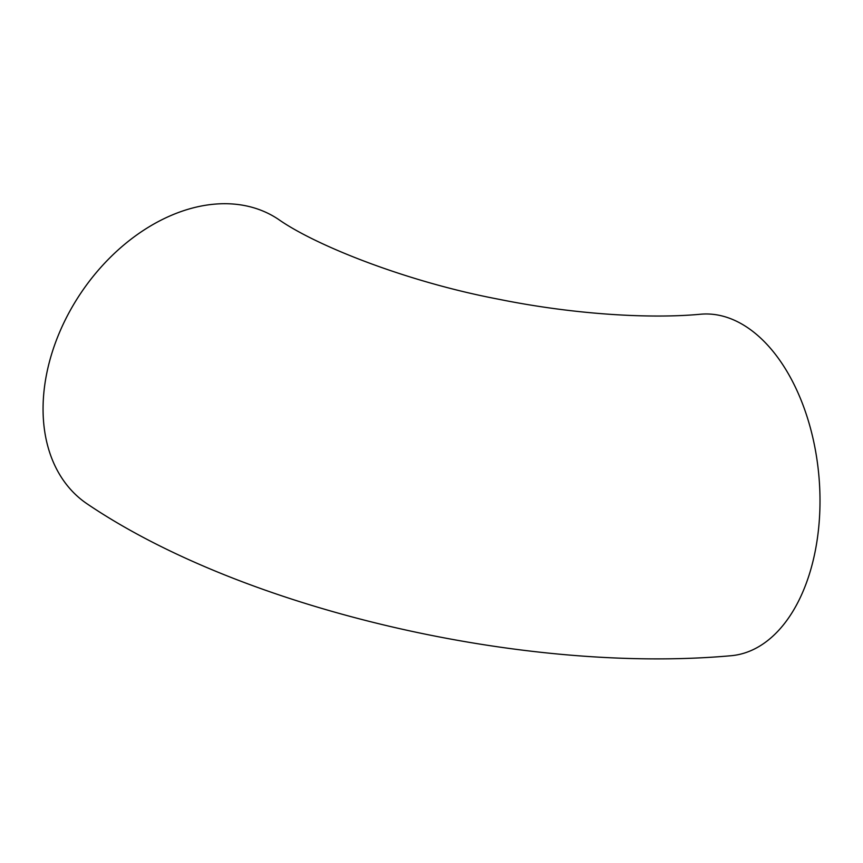 <?xml version="1.0" encoding="UTF-8"?>
<svg xmlns="http://www.w3.org/2000/svg" width="863" height="863" viewBox="0 0 863 863"><rect width="100%" height="100%" fill="white"/><g stroke="black" fill="none" stroke-linecap="round" stroke-linejoin="round"><path stroke-width="1.29" d="M46.656 373.787A171.424 122.902 -56.1 0 1 142.125 231.252A171.424 122.902 -56.1 0 1 278.382 219.31C315.61 245.567 406.872 281.845 498.501 299.202C572.396 314.218 649.3 319.094 700.68 314.218A171.424 103.398 -95.1 0 1 815.136 551.565A171.424 103.398 -95.1 0 1 731.112 655.718C526.128 674.165 245.06 610.648 87.325 503.992A171.424 122.902 -56.1 0 1 46.656 373.787"/></g></svg>

